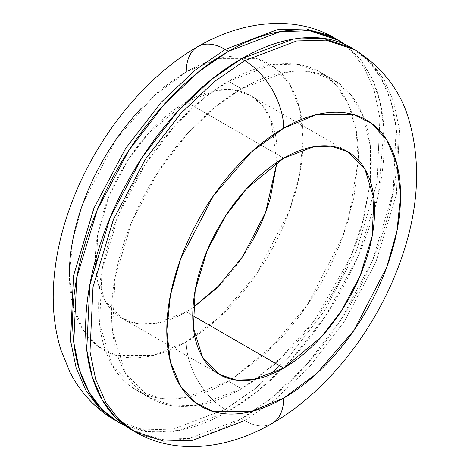 <?xml version="1.0" encoding="UTF-8"?>
<svg xmlns="http://www.w3.org/2000/svg" width="470" height="470" viewBox="0 0 470 470"><rect width="100%" height="100%" fill="white"/><g stroke="black" fill="none" stroke-linecap="round" stroke-linejoin="round"><path stroke-width="0.35" stroke-dasharray="2.35 1.76" d="M197.682 46.695L197.676 46.695A55.102 31.813 -120 0 0 186.267 71.922L153.537 96.215L116.131 139.408L83.125 202.922L72.973 239.077L69.378 274.38L72.973 305.529L83.125 329.958L98.195 346.49L116.131 355.361L153.537 355.367L186.267 341.866A55.102 31.813 -120 0 0 225.23 409.352L173.277 429.057L143.926 429.868L115.027 420.268L143.926 429.868L173.277 429.057L225.23 409.352L228.473 411.227L179.91 430.309L152.445 432.259L124.908 425.538M256.602 378.99L241.463 388.731L198.17 405.152L173.712 405.827L149.625 397.832L125.449 373.162L112.536 331.327L115.038 277.388L132.105 220.988L158.531 171.233L188.141 132.798L216.511 105.991L241.463 88.795L228.473 81.292L203.522 98.494L175.157 125.302L145.541 163.73L119.121 213.492L102.055 269.892L99.552 323.824L112.459 365.66L136.641 390.329L160.722 398.325L185.186 397.649L228.473 381.235L241.463 388.731C224.237 398.678 207.675 404.435 191.76 406.01C175.851 407.59 161.803 404.858 149.625 397.832C137.446 390.799 128.063 379.995 121.472 365.431C114.88 350.861 111.584 333.635 111.584 313.748C111.584 293.862 114.88 272.823 121.472 250.645C128.063 228.467 137.446 206.835 149.625 185.738C161.803 164.647 175.851 145.7 191.76 128.903C207.675 112.107 224.237 98.735 241.463 88.795C258.688 78.848 275.255 73.091 291.165 71.511C307.075 69.936 321.122 72.662 333.301 79.694C345.479 86.727 354.862 97.525 361.454 112.095C368.045 126.665 371.341 143.891 371.341 163.777L370.472 181.761L361.454 226.875C354.862 249.059 345.479 270.691 333.301 291.788C321.122 312.879 307.075 331.826 291.165 348.623L256.626 378.973M131.259 429.645L160.158 439.238L189.51 438.428L241.463 418.729L244.711 420.603A55.102 31.813 -120 0 0 272.259 423.329A55.102 31.813 60 0 1 244.711 420.603L274.65 399.964L308.696 367.793L344.228 321.674L375.935 261.966L396.416 194.286L399.418 129.561L393.789 102.084L383.925 79.36L370.648 61.911L354.915 49.755L370.648 61.911L383.925 79.36L393.789 102.084L399.418 129.561L396.416 194.286L375.935 261.966L344.228 321.674L308.696 367.793L274.65 399.964L244.711 420.603L241.463 418.729L271.401 398.09L305.447 365.919L340.985 319.8L372.687 260.092L393.167 192.412L396.175 127.687L390.541 100.21L380.682 77.485L367.399 60.037L351.666 47.881C366.283 56.318 377.545 69.278 385.453 86.762C393.361 104.246 397.315 124.914 397.315 148.784C397.315 172.649 393.361 197.888 385.453 224.501C377.545 251.115 366.283 277.077 351.666 302.392C337.055 327.702 320.199 350.438 301.106 370.595C282.012 390.752 262.131 406.797 241.463 418.729C220.794 430.661 200.913 437.57 181.82 439.462C162.726 441.353 145.87 438.081 131.259 429.645M134.508 431.519L163.407 441.113L192.759 440.302L244.711 420.603M192.759 315.623L186.267 311.874L193.011 307.691L186.267 311.874C174.211 318.836 162.614 322.866 151.475 323.971C140.336 325.07 130.501 323.16 121.977 318.243C113.452 313.32 106.884 305.759 102.272 295.56C97.66 285.366 95.351 273.305 95.351 259.381C95.351 245.463 97.66 230.741 102.272 215.213C106.884 199.691 113.452 184.546 121.977 169.776C130.501 155.012 140.336 141.752 151.475 129.99C162.614 118.234 174.211 108.876 186.267 101.914L283.674 158.155L186.267 101.914C198.322 94.958 209.92 90.921 221.059 89.817C232.192 88.718 242.026 90.628 250.551 95.545L233.69 89.952L216.57 90.422L186.267 101.914L148.943 132.722L128.21 159.624L109.716 194.451L97.772 233.931L96.015 271.689L105.057 300.97L121.977 318.243L138.838 323.836L155.958 323.366L186.267 311.874L192.759 315.623M276.93 162.338L270.937 119.785L262.037 105.139L250.551 95.545C259.076 100.468 265.644 108.029 270.256 118.229C274.874 128.428 277.177 140.483 277.177 154.407L276.936 162.332M69.378 274.38C69.378 292.281 72.339 307.785 78.273 320.893C84.206 334.005 92.649 343.729 103.612 350.056C114.574 356.383 127.211 358.839 141.535 357.417C155.852 356.002 170.763 350.814 186.267 341.866C201.765 332.919 216.676 320.887 230.999 305.77C245.317 290.648 257.959 273.599 268.916 254.617C279.879 235.629 288.327 216.159 294.255 196.196C300.189 176.238 303.156 157.309 303.156 139.408C303.156 121.513 300.189 106.003 294.255 92.896C288.327 79.783 279.879 70.065 268.916 63.732C257.959 57.405 245.317 54.949 230.999 56.371C216.676 57.787 201.765 62.974 186.267 71.922C170.763 80.869 155.852 92.901 141.535 108.024M250.551 244.012C242.026 258.776 232.192 272.036 221.059 283.798M333.301 79.694L320.311 72.198C332.49 79.23 341.872 90.029 348.464 104.599C355.056 119.163 358.352 136.394 358.352 156.281L358.31 160.07L356.072 129.608L348.282 104.193L335.909 84.97L320.311 72.198L296.229 64.202L271.766 64.878L228.473 81.292L241.463 88.795L284.755 72.374L309.219 71.699L333.301 79.694L350.403 94.217L363.369 116.648L370.413 146.434L370.46 181.72M370.454 181.749L363.527 219.519L350.702 256.814L314.512 320.593L275.508 363.833L241.463 388.731L228.473 381.235L231.734 379.302L228.473 381.235C211.253 391.175 194.686 396.939 178.77 398.513C162.861 400.088 148.814 397.362 136.641 390.329C124.462 383.297 115.074 372.498 108.482 357.929C101.896 343.364 98.6 326.133 98.6 306.246C98.6 286.359 101.896 265.327 108.482 243.149C115.074 220.971 124.462 199.333 136.641 178.242C148.814 157.15 162.861 138.204 178.77 121.407C194.686 104.61 211.253 91.239 228.473 81.292C245.698 71.352 262.266 65.588 278.175 64.014C294.091 62.44 308.132 65.166 320.311 72.198M231.763 379.284L267.342 351.924L307.427 304.76L342.701 236.698L353.839 198.07L358.31 160.1L348.464 219.378C341.872 241.557 332.49 263.194 320.311 284.285C308.132 305.382 294.091 324.323 278.175 341.126L231.769 379.284M344.986 44.456L360.549 59.402L372.463 79.265C380.371 96.744 384.325 117.418 384.325 141.282C384.325 165.146 380.371 190.385 372.463 217.005C364.555 243.619 353.293 269.58 338.682 294.89C324.065 320.205 307.21 342.936 288.116 363.093C269.022 383.25 249.141 399.294 228.473 411.227C207.811 423.159 187.929 430.073 168.83 431.965L145.677 431.572L124.95 425.573M344.939 44.433L359.521 58.192L371.429 77.039L379.789 100.803L383.943 128.839L378.562 193.117L357.024 258.8L325.487 316.104L290.766 360.267L257.642 391.204L228.473 411.227L225.23 409.352L255.169 388.714L289.214 356.548L324.747 310.429L356.454 250.716L376.934 183.042L379.936 118.317L374.308 90.839L364.444 68.115L351.166 50.66L335.433 38.511L351.166 50.66L364.444 68.115L374.308 90.839L379.936 118.317L376.934 183.042L356.454 250.716L324.747 310.429L289.214 356.548L255.169 388.714L225.23 409.352A55.102 31.813 60 0 1 186.267 341.866L218.996 317.573L256.397 274.38L289.403 210.866L299.56 174.711L303.156 139.408L299.56 108.259L289.403 83.83L274.333 67.298L256.397 58.427L218.996 58.427L186.267 71.922M149.625 397.832L136.641 390.329M250.551 95.545L347.959 151.787M121.977 318.243L219.39 374.478"/><path stroke-width="0.7" d="M124.908 425.538L115.027 420.268L99.293 408.119L86.01 390.664L76.152 367.94L70.518 340.462L73.52 275.737L94 208.063L125.707 148.35L161.245 102.231L195.285 70.065L225.23 49.426A55.102 31.813 -120 0 0 197.676 46.695A55.102 31.813 60 0 1 225.23 49.426L195.285 70.065L161.245 102.231L125.707 148.35L94 208.063L73.52 275.737L70.518 340.462L76.152 367.94L86.01 390.664L99.293 408.119L115.027 420.268C95.475 408.683 80.476 392.691 70.03 372.305L60.8 349.656C54.884 330.204 52.428 309.56 53.433 287.728C54.702 260.433 60.554 232.762 70.988 204.726C95.257 139.05 143.197 77.926 197.676 46.695C246.362 18.342 298.662 16.25 335.433 38.511L306.534 28.911L277.177 29.722L225.23 49.426L228.473 51.3L225.23 49.426L277.177 29.722L306.534 28.911L335.433 38.511L344.939 44.433M124.95 425.573L118.27 422.142L102.536 409.993L89.259 392.538L79.395 369.814L73.767 342.342L76.769 277.611L97.249 209.937L128.956 150.224L164.488 104.105L198.534 71.939L228.473 51.3C249.141 39.368 269.022 32.454 288.116 30.568C307.21 28.676 324.065 31.948 338.682 40.385L344.986 44.456M244.711 420.603L192.759 440.302L163.407 441.113L134.508 431.519L118.775 419.363L105.492 401.915L95.633 379.19L89.999 351.713L93.001 286.988L113.481 219.308L145.189 159.6L180.727 113.481L214.767 81.31L244.711 60.671L241.463 58.797L211.524 79.436L177.478 111.607L141.94 157.726L110.239 217.434L89.758 285.114L86.75 349.839L92.384 377.316L102.248 400.041L115.526 417.489L131.259 429.645C116.642 421.202 105.38 408.242 97.472 390.764C89.564 373.28 85.611 352.606 85.611 328.741C85.611 304.877 89.564 279.638 97.472 253.025C105.38 226.411 116.642 200.449 131.259 175.134C145.87 149.824 162.726 127.088 181.82 106.931C200.913 86.774 220.794 70.729 241.463 58.797L244.711 60.671L214.767 81.31L180.727 113.481L145.189 159.6L113.481 219.308L93.001 286.988L89.999 351.713L95.633 379.19L105.492 401.915L118.775 419.363L134.508 431.519L131.259 429.645M283.674 398.108L250.945 411.603L213.539 411.603L195.608 402.725L180.533 386.193L170.381 361.765L166.785 330.616L170.381 295.319L180.533 259.164L213.539 195.643L250.945 152.456L283.674 128.157A55.102 31.813 -120 0 0 244.711 60.671A55.102 31.813 60 0 1 283.674 128.157C299.173 119.21 314.083 114.028 328.407 112.606C342.724 111.19 355.367 113.646 366.324 119.973C377.287 126.301 385.735 136.018 391.663 149.131C397.596 162.244 400.563 177.748 400.563 195.649C400.563 213.545 397.596 232.474 391.663 252.437C385.735 272.394 377.287 291.87 366.324 310.852C355.367 329.84 342.724 346.889 328.407 362.006C314.083 377.122 299.173 389.154 283.674 398.108C268.17 407.055 253.26 412.237 238.942 413.659C224.619 415.075 211.982 412.619 201.019 406.291C190.056 399.964 181.614 390.247 175.68 377.134C169.746 364.021 166.785 348.517 166.785 330.616C166.785 312.72 169.746 293.791 175.68 273.828C181.614 253.871 190.056 234.395 201.019 215.413C211.982 196.425 224.619 179.376 238.942 164.259C253.26 149.143 268.17 137.111 283.674 128.157L316.404 114.662L353.804 114.662L371.741 123.54L386.81 140.072L396.968 164.5L400.563 195.649L396.968 230.946L386.81 267.101L353.804 330.622L316.404 373.809L283.674 398.108A55.102 31.813 60 0 1 272.259 423.329A55.102 31.813 -120 0 0 283.674 398.108M283.674 368.11L192.759 315.623L283.674 368.11L253.371 379.601L236.246 380.077L219.39 374.478L202.464 357.212L193.423 327.925L195.179 290.172L207.123 250.692L225.618 215.859L246.351 188.958L283.674 158.155L313.978 146.663L331.097 146.188L347.959 151.787L364.885 169.053L373.92 198.34L372.17 236.093L360.22 275.573L341.725 310.406L320.998 337.307L283.674 368.11C295.73 361.148 307.327 351.789 318.466 340.033C329.605 328.277 339.434 315.012 347.959 300.248C356.483 285.484 363.052 270.338 367.663 254.811C372.281 239.289 374.584 224.566 374.584 210.642C374.584 196.724 372.281 184.663 367.663 174.464C363.052 164.265 356.483 156.71 347.959 151.787C339.434 146.863 329.605 144.954 318.466 146.058C307.327 147.163 295.73 151.193 283.674 158.155C271.619 165.111 260.022 174.476 248.883 186.232C237.744 197.988 227.909 211.253 219.384 226.017C210.86 240.781 204.291 255.927 199.68 271.454C195.068 286.976 192.759 301.699 192.759 315.623C192.759 329.541 195.068 341.602 199.68 351.801C204.291 361.994 210.86 369.555 219.384 374.478C227.909 379.402 237.744 381.311 248.883 380.207C260.022 379.102 271.619 375.072 283.674 368.11M221.059 283.798L193.011 307.697L216.746 288.198L242.814 256.45L265.668 212.176L276.93 162.338M141.535 108.024C127.211 123.14 114.574 140.189 103.612 159.171C92.649 178.159 84.206 197.629 78.273 217.592C72.339 237.55 69.378 256.479 69.378 274.38M276.936 162.332L270.256 198.575C265.644 214.103 259.076 229.243 250.551 244.012M134.508 431.519C171.879 454.026 224.19 451.382 272.259 423.329C327.443 391.71 375.912 329.388 399.876 262.771C418.629 211.482 421.602 163.642 408.788 119.263C400.234 90.363 382.274 67.198 354.915 49.755L326.015 40.162L296.658 40.972L244.711 60.671L296.658 40.972L326.015 40.162L354.915 49.755L351.666 47.881L322.767 38.287L293.415 39.098L241.463 58.797C262.131 46.865 282.012 39.956 301.106 38.064C320.199 36.172 337.055 39.445 351.666 47.881M118.27 422.142C103.659 413.706 92.396 400.745 84.488 383.267C76.575 365.783 72.621 345.109 72.621 321.245C72.621 297.381 76.575 272.142 84.488 245.528C92.396 218.914 103.659 192.947 118.27 167.637C132.887 142.322 149.736 119.592 168.83 99.434C187.929 79.277 207.811 63.233 228.473 51.3L280.425 31.602L309.777 30.791L338.676 40.385M186.267 71.922A55.102 31.813 60 0 1 197.676 46.695"/></g></svg>
